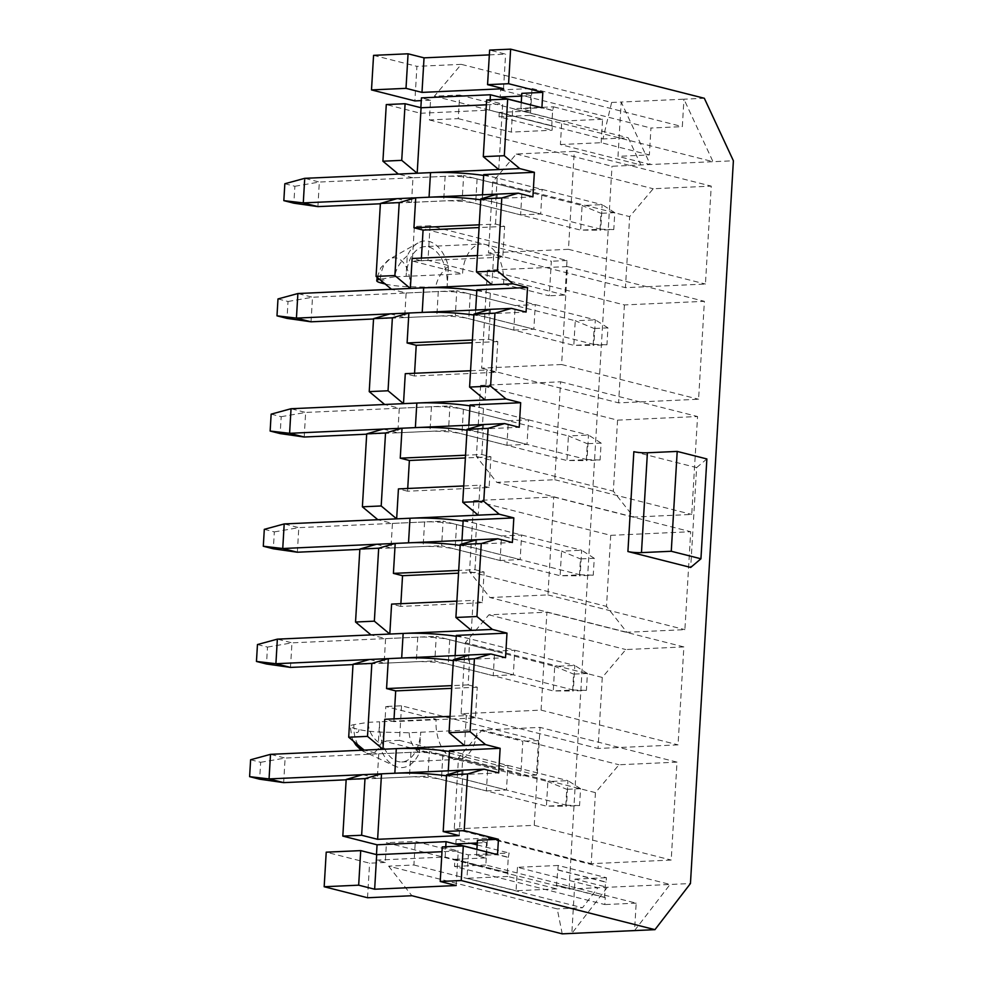 <?xml version="1.0" encoding="UTF-8"?>
<svg xmlns="http://www.w3.org/2000/svg" width="983" height="983" viewBox="0 0 983 983"><rect width="100%" height="100%" fill="white"/><g stroke="black" fill="none" stroke-linecap="round" stroke-linejoin="round"><path stroke-width="0.74" stroke-dasharray="4.92 3.69" d="M557.975 869.857L606.155 882.07L606.413 877.684L558.233 865.47L556.427 885.241L557.054 885.216L556.845 888.89L507.769 876.455L507.978 872.769L454.908 859.314L454.49 866.441L604.815 904.569L605.245 897.43L557.054 885.216M605.245 897.43L604.619 897.467L605.528 882.107L557.349 869.881M605.528 882.107L606.155 882.07M604.619 897.467L556.427 885.241M448.371 266.319C441.49 271.726 437.226 278.717 435.604 287.282L447.167 286.766L448.371 266.319A40.635 23.948 87.4 0 0 417.959 242.998A40.635 23.948 87.4 0 0 407.281 255.899L406.077 276.346A34.97 20.606 87.4 0 1 425.037 246.61L481.498 244.054A34.97 20.606 87.4 0 0 462.538 273.79L412.319 261.06L414.371 226.495L551.328 261.22L549.276 295.785L503.615 284.21L447.167 286.766A34.97 20.606 87.4 0 0 425.037 246.61M407.281 255.899C400.4 261.306 396.137 268.298 394.515 276.862L462.538 273.79M394.515 276.862L380.36 279.221A23.236 3.293 -176.6 0 0 379.598 279.356M381.195 282.969A3.625 2.138 -92.6 0 1 383.542 279.922A3.625 2.138 -92.6 0 1 385.459 284.05L385.139 283.976M385.459 284.05A23.236 3.293 -176.6 0 0 410.022 286.741L435.604 287.282M564.955 295.072L427.998 260.348L430.05 225.783L567.007 260.52L564.955 295.072L549.276 295.785M427.998 260.348L412.319 261.06M503.615 284.21A34.97 20.606 87.4 0 0 485.135 244.435A34.97 20.606 87.4 0 0 481.498 244.054M409.137 732.74C409.727 741.145 413.179 747.793 419.483 752.671A40.635 23.948 -92.6 0 1 395.019 766.187A40.635 23.948 -92.6 0 1 378.394 742.251L379.61 721.792L368.047 722.321L353.892 724.668A23.236 3.293 -176.6 0 0 350.292 726.191A23.236 3.293 -176.6 0 0 354.728 728.428L359.004 729.509A23.236 3.293 -176.6 0 0 383.554 732.188L409.137 732.74L477.16 729.656A34.97 20.606 -92.6 0 1 458.189 759.392A34.97 20.606 -92.6 0 1 454.564 759.011L520.757 775.796L522.809 741.243L477.16 729.656M419.483 752.671L420.699 732.212A34.97 20.606 -92.6 0 1 401.728 761.948A34.97 20.606 -92.6 0 1 379.61 721.792L436.071 719.237L385.852 706.507L383.8 741.071L454.564 759.011A34.97 20.606 -92.6 0 1 436.071 719.237M401.531 705.794L399.479 740.359L536.435 775.083L538.5 740.531L401.531 705.794L385.852 706.507M538.5 740.531L522.809 741.243M378.394 742.251C372.09 737.373 368.637 730.725 368.047 722.321M421.412 258.074L421.252 260.802L502.804 257.116L504.635 226.397L495.506 224.075L479.237 224.812M495.506 224.075L497.275 194.13M414.568 373.27L414.408 376.01L495.96 372.311L497.791 341.593L488.662 339.282L472.393 340.02M488.662 339.282L490.431 309.326M407.724 488.477L407.564 491.205L489.116 487.519L490.947 456.8L481.817 454.478L465.549 455.215M481.817 454.478L483.587 424.533M400.88 603.673L400.72 606.413L482.272 602.726L484.103 572.008L474.973 569.685L458.705 570.423M474.973 569.685L476.743 539.728M492.692 181.892L488.477 252.926L568.457 249.313L574.281 151.382L516.247 154.012L492.692 181.892L629.661 216.616L653.216 188.748L711.237 186.119L705.425 284.038L625.434 287.663L629.661 216.616M520.609 214.896L540.687 213.987L542.149 189.412L522.071 190.321L520.609 214.896L462.17 200.077L463.632 175.502L522.071 190.321M482.506 194.794L482.248 199.168L532.909 196.883M396.911 198.664L411.521 202.375L462.17 200.077M411.521 202.375L412.971 177.8L463.632 175.502M477.406 255.531L493.675 254.794L491.893 284.751M498.737 169.543L502.632 104.075L486.646 100.02M486.364 104.812L502.632 104.075M633.851 451.676L696.628 467.601L690.693 567.437M412.971 177.8L398.361 174.089M420.847 107.712L420.515 113.254L386.282 104.567M434.375 96.199L602.96 138.959L611.623 102.465L461.285 64.35L434.375 96.199L459.651 95.056L458.25 118.648L429.387 119.951L430.566 100.205L421.424 97.882M429.387 119.951L612.004 166.262L733.392 160.77M376.477 854.608L376.145 860.15L385.275 862.46L386.442 842.714L569.059 889.025L612.004 166.262M362.678 774.678L377.288 778.389L378.75 753.814L364.14 750.103M369.534 659.482L384.132 663.181L385.594 638.606L370.984 634.907M376.378 544.275L390.976 547.986L392.438 523.411L377.828 519.7M383.223 429.079L397.82 432.778L399.282 408.203L384.672 404.492M390.067 313.872L404.677 317.57L406.126 292.995L391.517 289.297M502.804 257.116L493.675 254.794M421.252 260.802L412.123 258.492M624.414 304.939L618.59 402.858L698.581 399.245L704.393 301.326L624.414 304.939L487.445 270.202L481.633 368.134L561.612 364.509L567.437 266.59L487.445 270.202M610.726 535.342L606.499 606.388L626.859 632.278L684.893 629.648L690.705 531.729L610.726 535.342L473.757 500.617L469.542 571.651L489.903 597.541L547.924 594.912L553.748 496.993L473.757 500.617M677.017 762.132L618.995 764.762L595.44 792.63L591.213 863.676L671.205 860.051L677.017 762.132L540.06 727.395L482.026 730.025L458.471 757.905L454.257 828.939L534.236 825.327L540.06 727.395M569.059 889.025L690.447 883.533M683.861 646.925L625.839 649.554L602.284 677.434L598.057 748.468L678.049 744.856L683.861 646.925L546.904 612.2L488.87 614.83L465.315 642.698L461.101 713.744L541.08 710.119L546.904 612.2M617.57 420.146L613.343 491.181L633.703 517.07L691.737 514.441L697.549 416.522L617.57 420.146L480.601 385.41L476.386 456.456L496.747 482.346L554.768 479.716L560.593 381.797L480.601 385.41M513.765 330.104L533.843 329.194L535.305 304.619L515.227 305.529L513.765 330.104L455.326 315.285L456.788 290.71L515.227 305.529M475.661 310.001L475.403 314.376L526.065 312.078M404.677 317.57L455.326 315.285M406.126 292.995L456.788 290.71M470.562 370.738L486.831 370.001L485.049 399.958M495.96 372.311L486.831 370.001M414.408 376.01L405.279 373.687M506.921 445.299L526.999 444.402L528.461 419.815L508.383 420.724L506.921 445.299L448.481 430.48L449.944 405.905L508.383 420.724M468.817 425.197L468.559 429.583L519.221 427.286M397.82 432.778L448.481 430.48M399.282 408.203L449.944 405.905M463.718 485.946L479.987 485.209L478.205 515.153M489.116 487.519L479.987 485.209M407.564 491.205L398.434 488.895M500.077 560.507L520.154 559.597L521.617 535.022L501.539 535.932L500.077 560.507L441.637 545.688L443.1 521.113L501.539 535.932M461.973 540.404L461.715 544.779L512.376 542.493M390.976 547.986L441.637 545.688M392.438 523.411L443.1 521.113M456.874 601.141L473.142 600.404L471.361 630.361M482.272 602.726L473.142 600.404M400.72 606.413L391.59 604.103M493.233 675.714L513.31 674.805L514.773 650.23L494.695 651.139L493.233 675.714L434.793 660.895L436.255 636.32L494.695 651.139M455.129 655.6L454.871 659.986L505.532 657.688M384.132 663.181L434.793 660.895M385.594 638.606L436.255 636.32M394.036 718.88L393.876 721.62L475.428 717.922L477.259 687.203L468.129 684.893L469.899 654.936M468.129 684.893L451.861 685.63M475.428 717.922L466.298 715.612L464.517 745.569M393.876 721.62L384.746 719.298M420.515 113.254L489.522 110.121L490.136 99.861M521.26 102.515L520.892 108.708L541.903 107.749M521.641 96.076L530.931 95.658L530.021 111.018L499.278 112.418L552.36 125.873L552.09 130.26L511.32 132.103L512.708 108.683L561.784 121.118L560.396 144.55L640.855 164.96L628.235 137.817L602.96 138.959M499.278 112.418L499.02 116.793L552.09 130.26M499.02 116.793L530.39 115.38L531.987 88.495L500.617 89.92L500.2 97.047M552.36 125.873L551.733 125.898L552.643 110.538L553.49 106.828L512.708 108.683M376.145 860.15L445.152 857.029L445.766 846.768M486.388 790.91L506.466 790L507.928 765.425L487.851 766.335L486.388 790.91L427.949 776.091L429.411 751.516L487.851 766.335M448.285 770.807L448.027 775.182L498.688 772.896M377.288 778.389L427.949 776.091M378.75 753.814L429.411 751.516M459.172 835.611L463.054 770.144M450.03 716.349L466.298 715.612M507.978 872.769L507.351 872.793L508.272 857.434L463.079 845.982M508.272 857.434L509.157 853.023L468.375 854.866L415.305 841.411L386.442 842.714M476.89 849.3L508.899 857.409M477.271 842.984L486.56 842.566L477.431 840.244M530.021 111.018L520.892 108.708M551.733 125.898L489.522 110.121M489.337 54.888L505.594 54.151L489.62 50.096M530.39 115.38L713.007 161.691L683.947 99.197L621.219 102.035L617.988 156.346L649.358 154.921L650.955 128.036L682.325 126.623L683.947 99.197L704.332 98.275M611.623 102.465L621.219 102.035L650.267 164.53L617.988 156.346M461.285 64.35L416.927 66.353L414.875 100.917M373.565 55.355L416.927 66.353M507.351 872.793L445.152 857.029M385.275 862.46L369.596 863.172L326.221 852.175M442.276 846.916L458.25 850.971L441.994 851.708M486.56 842.566L485.651 857.926L476.522 855.603L497.533 854.657M485.651 857.926L454.908 859.314M430.566 100.205L421.265 100.622M552.643 110.538L507.461 99.086M521.26 102.392L553.269 110.514M530.931 95.658L521.801 93.348M367.531 897.737L369.596 863.172M476.522 855.603L476.89 849.423M562.227 933.85L557.226 908.894L388.629 866.146L413.904 865.003L415.305 841.411M388.629 866.146L411.902 895.722M558.233 865.47L517.451 867.313L597.922 887.723L582.501 907.751L557.226 908.894M607.334 887.293L571.823 933.42L575.043 879.109L607.334 887.293M634.551 930.582L670.062 884.454L487.445 838.143L485.848 865.028L636.185 903.156L634.551 930.582M696.628 467.601L706.875 458.95M560.396 144.55L601.178 142.707L649.358 154.921M458.25 118.648L511.32 132.103M531.987 88.495L682.325 126.623M455.817 843.955L456.087 839.568L470.722 843.279M477.148 844.913L509.157 853.023M575.043 879.109L606.413 877.684M456.087 839.568L487.445 838.143M636.185 903.156L604.815 904.569M517.451 867.313L516.063 890.745L466.986 878.298L468.375 854.866M413.904 865.003L582.501 907.751M500.617 89.92L650.955 128.036M601.178 142.707L602.567 119.275L553.49 106.828M459.651 95.056L628.235 137.817M485.848 865.028L454.49 866.441M536.435 775.083L520.757 775.796M399.479 740.359L383.8 741.071M430.05 225.783L414.371 226.495M567.007 260.52L551.328 261.22M503.542 88.716L505.594 54.151M456.198 885.536L458.25 850.971M454.257 828.939L591.213 863.676M534.236 825.327L671.205 860.051M482.026 730.025L618.995 764.762M595.44 792.63L458.471 757.905M449.489 750.607L507.928 765.425M448.027 775.182L506.466 790M477.259 687.203L451.701 688.358M602.567 119.275L561.784 121.118M461.101 713.744L598.057 748.468M541.08 710.119L678.049 744.856M488.87 614.83L625.839 649.554M602.284 677.434L465.315 642.698M456.333 635.411L514.773 650.23M454.871 659.986L513.31 674.805M626.859 632.278L489.903 597.541M547.924 594.912L684.893 629.648M553.748 496.993L690.705 531.729M469.542 571.651L606.499 606.388M463.177 520.204L521.617 535.022M461.715 544.779L520.154 559.597M633.703 517.07L496.747 482.346M554.768 479.716L691.737 514.441M560.593 381.797L697.549 416.522M476.386 456.456L613.343 491.181M470.021 404.996L528.461 419.815M468.559 429.583L526.999 444.402M481.633 368.134L618.59 402.858M561.612 364.509L698.581 399.245M567.437 266.59L704.393 301.326M476.866 289.801L535.305 304.619M475.403 314.376L533.843 329.194M488.477 252.926L625.434 287.663M568.457 249.313L705.425 284.038M574.281 151.382L711.237 186.119M516.247 154.012L653.216 188.748M483.71 174.593L542.149 189.412M482.248 199.168L540.687 213.987M484.103 572.008L458.545 573.163M490.947 456.8L465.389 457.955M497.791 341.593L472.233 342.748M504.635 226.397L479.077 227.552M556.845 888.89L516.063 890.745M507.769 876.455L466.986 878.298M353.008 664.594L416.288 661.731A22.928 3.244 3.4 0 1 448.26 664.311L553.269 690.938L573.347 690.029L468.338 663.402A47.798 6.77 -176.6 0 0 453.347 660.625M290.501 667.42L291.963 642.845L417.75 637.156A22.928 3.244 3.4 0 1 449.723 639.736L554.731 666.363L553.269 690.938L572.61 691L573.617 674.105L587.416 673.49L586.409 690.385L572.61 691M586.409 690.385L573.347 690.029L574.797 665.454L469.8 638.827A47.798 6.77 -176.6 0 0 456.284 636.259M587.416 673.49L574.797 665.454L554.731 666.363L573.617 674.105M257.46 644.553L267.499 647.097L266.491 663.992M267.499 647.097L291.963 642.845L277.353 639.147M346.163 779.802L409.444 776.939A22.928 3.244 3.4 0 1 441.416 779.507L546.425 806.134L566.503 805.224L461.494 778.597A47.798 6.77 -176.6 0 0 446.503 775.82M283.657 782.628L285.119 758.053L410.906 752.351A22.928 3.244 3.4 0 1 442.878 754.932L547.887 781.559L546.425 806.134L565.766 806.207L566.773 789.312L580.572 788.685L579.565 805.581L565.766 806.207M579.565 805.581L566.503 805.224L567.953 780.649L462.956 754.022A47.798 6.77 -176.6 0 0 449.44 751.454M580.572 788.685L567.953 780.649L547.887 781.559L566.773 789.312M250.616 759.761L260.655 762.304L259.647 779.2M260.655 762.304L285.119 758.053L270.509 754.342M359.852 549.386L423.132 546.523A22.928 3.244 3.4 0 1 455.104 549.104L560.113 575.731L580.191 574.822L475.182 548.195A47.798 6.77 -176.6 0 0 460.191 545.418M297.345 552.225L298.807 527.638L424.595 521.948A22.928 3.244 3.4 0 1 456.567 524.529L561.576 551.156L560.113 575.731L579.454 575.805L580.462 558.909L594.26 558.283L593.253 575.178L579.454 575.805M593.253 575.178L580.191 574.822L581.641 550.247L476.644 523.62A47.798 6.77 -176.6 0 0 463.128 521.051M594.26 558.283L581.641 550.247L561.576 551.156L580.462 558.909M264.304 529.346L274.343 531.901L273.335 548.797M274.343 531.901L298.807 527.638L284.198 523.939M366.696 434.191L429.976 431.328A22.928 3.244 3.4 0 1 461.949 433.896L566.958 460.536L587.035 459.626L482.026 432.987A47.798 6.77 -176.6 0 0 467.036 430.21M304.202 437.017L305.652 412.442L431.439 406.741A22.928 3.244 3.4 0 1 463.411 409.321L568.42 435.948L566.958 460.536L586.298 460.597L587.306 443.702L601.105 443.075L600.097 459.97L586.298 460.597M600.097 459.97L587.035 459.626L588.485 435.039L483.489 408.412A47.798 6.77 -176.6 0 0 469.972 405.844M601.105 443.075L588.485 435.039L568.42 435.948L587.306 443.702M271.148 414.15L281.187 416.694L280.18 433.589M281.187 416.694L305.652 412.442L291.042 408.731M373.54 318.984L436.821 316.121A22.928 3.244 3.4 0 1 468.793 318.701L573.802 345.328L593.879 344.419L488.87 317.792A47.798 6.77 -176.6 0 0 473.88 315.015M311.046 321.81L312.496 297.235L438.283 291.546A22.928 3.244 3.4 0 1 470.255 294.126L575.264 320.753L573.802 345.328L593.142 345.402L594.15 328.494L607.949 327.88L606.941 344.775L593.142 345.402M606.941 344.775L593.879 344.419L595.329 319.844L490.333 293.217A47.798 6.77 -176.6 0 0 476.816 290.649M607.949 327.88L595.329 319.844L575.264 320.753L594.15 328.494M277.992 298.943L288.031 301.486L287.024 318.394M288.031 301.486L312.496 297.235L297.886 293.536M380.384 203.776L443.665 200.913A22.928 3.244 3.4 0 1 475.637 203.493L580.646 230.12L600.724 229.211L495.715 202.584A47.798 6.77 -176.6 0 0 480.724 199.807M317.89 206.614L319.34 182.039L445.127 176.338A22.928 3.244 3.4 0 1 477.099 178.918L582.108 205.545L580.646 230.12L599.986 230.194L600.994 213.299L614.793 212.672L613.785 229.567L599.986 230.194M613.785 229.567L600.724 229.211L602.174 204.636L497.177 178.009A47.798 6.77 -176.6 0 0 483.661 175.441M614.793 212.672L602.174 204.636L582.108 205.545L600.994 213.299M284.837 183.747L294.875 186.291L293.868 203.186M294.875 186.291L319.34 182.039L304.73 178.328M380.36 279.221A25.239 14.868 -92.6 0 1 389.809 259.033A25.239 14.868 -92.6 0 1 410.022 286.741M383.554 732.188A25.239 14.868 -92.6 0 1 365.529 752.769A25.239 14.868 -92.6 0 1 361.867 750.213M357.972 744.967A25.239 14.868 -92.6 0 1 353.892 724.668M359.004 729.509A3.625 2.138 -92.6 0 1 356.657 732.556A3.625 2.138 -92.6 0 1 354.728 728.428M469.8 638.827L468.338 663.402M417.75 637.156L416.288 661.731M449.723 639.736L448.26 664.311M462.956 754.022L461.494 778.597M410.906 752.351L409.444 776.939M442.878 754.932L441.416 779.507M476.644 523.62L475.182 548.195M424.595 521.948L423.132 546.523M456.567 524.529L455.104 549.104M483.489 408.412L482.026 432.987M431.439 406.741L429.976 431.328M463.411 409.321L461.949 433.896M490.333 293.217L488.87 317.792M438.283 291.546L436.821 316.121M470.255 294.126L468.793 318.701M497.177 178.009L495.715 202.584M445.127 176.338L443.665 200.913M477.099 178.918L475.637 203.493M377.165 277.329L380.863 267.659L389.809 259.033L417.959 242.998M361.203 750.238L395.019 766.187M458.189 759.392L401.728 761.948M353.438 741.182L351.914 737.68L350.292 726.191"/><path stroke-width="1.47" d="M379.598 279.356A23.236 3.293 -176.6 0 0 376.759 280.745A23.236 3.293 -176.6 0 0 381.195 282.969L385.139 283.976M479.237 224.812L413.941 227.773L415.723 197.816L518.299 193.172L501.797 197.952L497.459 270.915L512.917 283.804L527.527 287.503L526.065 312.078L511.455 308.379L494.953 313.159L490.615 386.122L506.073 399L520.671 402.711L519.221 427.286L504.611 423.575L488.109 428.355L483.771 501.318L499.229 514.207L513.826 517.906L512.376 542.493L497.767 538.782L481.265 543.562L476.927 616.525L492.385 629.415L506.982 633.113L505.532 657.688L490.922 653.99L474.42 658.77L470.083 731.733L485.541 744.61L500.138 748.321L498.688 772.896L484.078 769.185L467.576 773.965L464.209 830.61L498.442 839.298L497.533 854.657L463.288 845.97L461.236 880.535L440.224 881.481L442.276 846.916L463.288 845.97M472.393 340.02L407.097 342.969L408.879 313.024L511.455 308.379M465.549 455.215L400.253 458.176L402.035 428.219L504.611 423.575M458.705 570.423L393.409 573.384L395.191 543.427L497.767 538.782M482.506 194.794L483.71 174.593L534.371 172.308L532.909 196.883L518.299 193.172M394.883 275.559L399.221 202.596L380.396 203.444L376.071 276.407L394.883 275.559L410.341 288.437L412.123 258.492L477.406 255.531M376.071 276.407L391.517 289.297L491.893 284.751L476.448 271.861L480.773 198.91L501.797 197.952M401.728 160.352L405.094 103.719L386.282 104.567L382.915 161.212L401.728 160.352L417.185 173.241L421.08 107.761L486.364 104.812M382.915 161.212L398.361 174.089L498.737 169.543L483.292 156.666L486.646 100.02L507.67 99.074L504.304 155.707L519.761 168.597L534.371 172.308M476.448 271.861L497.459 270.915M483.292 156.666L504.304 155.707M627.916 551.524L690.693 567.437L700.94 558.786L671.266 551.266L641.469 552.618A9.719 1.376 3.4 0 1 627.916 551.524L633.851 451.676A9.719 1.376 3.4 0 0 647.404 452.77L641.469 552.618M510.632 49.15L489.62 50.096L487.568 84.661L508.58 83.715L510.632 49.15L704.332 98.275L733.392 160.77L690.447 883.533L654.948 929.66L461.236 880.535M508.58 83.715L542.825 92.39L541.903 107.749L507.67 99.074M380.396 203.444L396.911 198.664L415.723 197.816L399.221 202.596M490.136 99.861L490.431 94.761L421.424 97.882L420.847 107.712M376.477 854.608L377.054 844.79L342.821 836.103L361.633 835.255L365 778.61L346.176 779.458L342.821 836.103M346.176 779.458L362.678 774.678L381.502 773.83L365 778.61M367.507 736.365L382.965 749.255L364.14 750.103L348.695 737.225L367.507 736.365L371.844 663.402L353.02 664.262L348.695 737.225M353.02 664.262L369.534 659.482L490.922 653.99M374.351 621.17L389.809 634.047L370.984 634.907L355.539 622.018L374.351 621.17L378.688 548.207L359.864 549.055L355.539 622.018M359.864 549.055L376.378 544.275L395.191 543.427L378.688 548.207M381.195 505.962L396.653 518.852L377.828 519.7L362.383 506.81L381.195 505.962L385.533 432.999L366.708 433.859L362.383 506.81M366.708 433.859L383.223 429.079L402.035 428.219L385.533 432.999M388.039 390.767L403.497 403.644L384.672 404.492L369.227 391.615L388.039 390.767L392.377 317.804L373.552 318.652L369.227 391.615M373.552 318.652L390.067 313.872L408.879 313.024L392.377 317.804M480.773 198.91L497.275 194.13M479.077 227.552L423.071 230.083L421.412 258.074M423.071 230.083L413.941 227.773M405.094 103.719L421.08 107.761M475.661 310.001L476.866 289.801L527.527 287.503M494.953 313.159L473.929 314.105L469.591 387.069L485.049 399.958L403.497 403.644L405.279 373.687L470.562 370.738M469.591 387.069L490.615 386.122M473.929 314.105L490.431 309.326M472.233 342.748L416.227 345.291L414.568 373.27M416.227 345.291L407.097 342.969M468.817 425.197L470.021 404.996L520.671 402.711M488.109 428.355L467.085 429.313L462.747 502.276L478.205 515.153L396.653 518.852L398.434 488.895L463.718 485.946M462.747 502.276L483.771 501.318M467.085 429.313L483.587 424.533M465.389 457.955L409.383 460.486L407.724 488.477M409.383 460.486L400.253 458.176M461.973 540.404L463.177 520.204L513.826 517.906M481.265 543.562L460.241 544.508L455.903 617.471L471.361 630.361L389.809 634.047L391.59 604.103L456.874 601.141M455.903 617.471L476.927 616.525M460.241 544.508L476.743 539.728M458.545 573.163L402.539 575.694L400.88 603.673M402.539 575.694L393.409 573.384M455.129 655.6L456.333 635.411L506.982 633.113M451.861 685.63L386.565 688.579L388.346 658.622L371.844 663.402M450.03 716.349L384.746 719.298L382.965 749.255L464.517 745.569L449.059 732.679L453.396 659.716L474.42 658.77M449.059 732.679L470.083 731.733M453.396 659.716L469.899 654.936M451.701 688.358L395.694 690.902L394.036 718.88M395.694 690.902L386.565 688.579M521.26 102.515L521.801 93.348L542.825 92.39M521.26 102.392L500.2 97.047L521.641 96.076M377.054 844.79L446.061 841.669L445.766 846.768M448.285 770.807L449.489 750.607L500.138 748.321M361.633 835.255L377.619 839.31L459.172 835.611L443.186 831.557L446.552 774.923L467.576 773.965M443.186 831.557L464.209 830.61M446.552 774.923L463.054 770.144L381.502 773.83L377.619 839.31M463.079 845.982L446.061 841.669M477.271 842.984L455.817 843.955L476.89 849.3M476.89 849.423L477.431 840.244L498.442 839.298M408.068 53.795L373.565 55.355L371.5 89.92L406.004 88.347L408.068 53.795L424.042 57.85L489.337 54.888M440.224 881.481L456.198 885.536L374.646 889.222L358.672 885.179L324.169 886.74L367.531 897.737L411.902 895.722L562.227 933.85L654.948 929.66M358.672 885.179L360.724 850.614L326.221 852.175L324.169 886.74M441.994 851.708L376.698 854.669L360.724 850.614M487.568 84.661L503.542 88.716L421.99 92.402L406.004 88.347M421.265 100.622L414.875 100.917L371.5 89.92M507.461 99.086L490.431 94.761M671.266 551.266L677.201 451.418L706.875 458.95L700.94 558.786M677.201 451.418L647.404 452.77M470.722 843.279L477.148 844.913M421.99 92.402L424.042 57.85M374.646 889.222L376.698 854.669M464.517 745.569L485.541 744.61M463.054 770.144L484.078 769.185M471.361 630.361L492.385 629.415M478.205 515.153L499.229 514.207M485.049 399.958L506.073 399M491.893 284.751L512.917 283.804M498.737 169.543L519.761 168.597M453.347 660.625A47.798 6.77 -176.6 0 0 401.678 658.02L275.904 663.722L290.501 667.42L353.008 664.594M456.284 636.259A47.798 6.77 -176.6 0 0 403.141 633.445L277.353 639.147L275.904 663.722L256.452 661.448L257.46 644.553L277.353 639.147M290.501 667.42L266.491 663.992L256.452 661.448M446.503 775.82A47.798 6.77 -176.6 0 0 394.834 773.228L269.059 778.917L283.657 782.628L346.163 779.802M449.44 751.454A47.798 6.77 -176.6 0 0 396.296 748.653L270.509 754.342L269.059 778.917L249.608 776.656L250.616 759.761L270.509 754.342M283.657 782.628L259.647 779.2L249.608 776.656M460.191 545.418A47.798 6.77 -176.6 0 0 408.523 542.825L282.748 548.514L297.345 552.225L359.852 549.386M463.128 521.051A47.798 6.77 -176.6 0 0 409.985 518.25L284.198 523.939L282.748 548.514L263.297 546.241L264.304 529.346L284.198 523.939M297.345 552.225L273.335 548.797L263.297 546.241M467.036 430.21A47.798 6.77 -176.6 0 0 415.367 427.617L289.592 433.306L304.202 437.017L366.696 434.191M469.972 405.844A47.798 6.77 -176.6 0 0 416.829 403.042L291.042 408.731L289.592 433.306L270.141 431.046L271.148 414.15L291.042 408.731M304.202 437.017L280.18 433.589L270.141 431.046M473.88 315.015A47.798 6.77 -176.6 0 0 422.211 312.41L296.436 318.111L311.046 321.81L373.54 318.984M476.816 290.649A47.798 6.77 -176.6 0 0 423.673 287.835L297.886 293.536L296.436 318.111L276.985 315.838L277.992 298.943L297.886 293.536M311.046 321.81L287.024 318.394L276.985 315.838M480.724 199.807A47.798 6.77 -176.6 0 0 429.055 197.214L303.28 202.903L317.89 206.614L380.384 203.776M483.661 175.441A47.798 6.77 -176.6 0 0 430.517 172.639L304.73 178.328L303.28 202.903L283.829 200.643L284.837 183.747L304.73 178.328M317.89 206.614L293.868 203.186L283.829 200.643M361.867 750.213A25.239 14.868 -92.6 0 1 357.972 744.967M403.141 633.445L401.678 658.02M396.296 748.653L394.834 773.228M409.985 518.25L408.523 542.825M416.829 403.042L415.367 427.617M423.673 287.835L422.211 312.41M430.517 172.639L429.055 197.214M361.203 750.238L355.846 744.979L353.438 741.182M376.759 280.745L377.165 277.329"/></g></svg>

